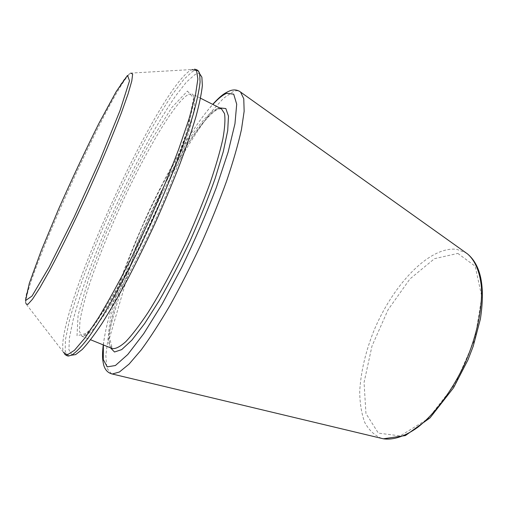 <?xml version="1.0" encoding="UTF-8"?>
<svg xmlns="http://www.w3.org/2000/svg" width="508" height="508" viewBox="0 0 508 508"><rect width="100%" height="100%" fill="white"/><g stroke="black" fill="none" stroke-linecap="round" stroke-linejoin="round"><path stroke-width="0.38" stroke-dasharray="2.54 1.91" d="M71.907 355.143L68.904 349.707L69.469 337.458L73.203 319.684C80.562 292.081 94.272 255.206 110.738 217.576C123.52 188.912 136.735 162.071 150.387 137.052C159.29 121.298 167.723 107.55 175.679 95.815L186.366 82.137L194.862 74.657C196.907 73.508 198.571 73.298 199.841 74.022M381.724 438.41C374.593 435.496 368.948 430.193 364.782 422.504C361.531 413.696 359.842 403.415 359.715 391.643C360.699 372.935 365.144 353.327 373.056 332.823C391.839 285.928 429.292 245.669 456.876 249.371L466.128 252.927M457.841 253.409L475.183 266.217L481.819 296.729L474.853 339.446L455.212 384.016L427.958 418.846L400.253 435.902L378.365 433.134L365.944 413.512L364.058 382.48L372.002 346.005L388.08 309.74L409.937 278.956L434.505 258.667L457.841 253.409M187.458 91.059L193.592 98.057L186.887 131.534L167.037 186.855L138.5 250.158L109.411 303.378L87.541 333.159L77.019 335.756L78.092 315.093L88.748 278.327L106.255 232.778C120.396 200.196 135.217 169.659 150.717 141.148L171.812 107.55L187.458 91.059M111.525 373.844L106.801 368.046L105.829 355.352L108.261 337.102C114.09 308.845 126.975 271.374 143.332 233.382C156.108 204.47 169.685 177.521 184.067 152.546C193.516 136.855 202.609 123.241 211.36 111.703L223.368 98.425L233.35 91.491C235.966 90.468 238.163 90.5 239.928 91.586M188.62 94.31L192.227 94.005C194.215 95.91 194.875 100.635 194.221 108.16C192.735 117.329 189.808 129.064 185.433 143.364C177.876 166.37 166.916 194.208 154.045 222.847C140.906 251.365 127.114 277.92 114.725 298.729C106.82 311.417 99.898 321.335 93.961 328.479C88.716 333.915 84.722 336.518 81.978 336.277L79.458 331.413L79.959 320.758C81.661 311.169 84.607 299.644 88.779 286.182C95.923 264.643 104.978 241.338 115.951 216.275C141.307 158.909 174.047 101.937 188.62 94.31M217.17 108.756L221.431 108.801L218.345 109.004C211.334 112.122 201.028 124.022 187.439 144.697C180.023 156.318 172.523 169.323 164.935 183.725L137.046 243.453L109.557 337.909L112.319 348.571L108.852 343.364C108.058 336.963 108.731 328.124 110.865 316.846C116.23 292.722 127.546 260.547 141.745 227.921C166.726 170.98 200.558 115.189 217.17 108.756M110.446 347.815C98.349 312.687 185.198 121.844 219.634 107.893M103.391 344.951C109.874 286.112 172.726 147.987 212.839 104.451M68.707 355.886L65.202 351.46L65.43 339.801L68.986 322.243C76.219 294.665 90.113 257.156 106.864 218.675C119.882 189.344 133.363 161.785 147.307 136.011C156.394 119.761 165.005 105.562 173.133 93.402L184.029 79.197L192.672 71.368L196.31 70.231M64.732 354.324L63.373 352.171C53.499 318.192 155.785 92.005 190.532 70.269L194.513 69.145M63.373 352.171L25.864 303.676C22.879 284.302 110.941 90.049 130.016 73.679L130.791 73.108L191.992 69.532M200.52 98.203L192.227 94.005C195.44 95.625 192.869 110.706 184.499 139.236L175.336 165.589L166.059 189.205L128.486 269.729L94.933 324.599L83.566 335.998L81.978 336.277L90.589 339.769M130.791 73.108L129.483 73.762L125.279 77.915L120.453 84.773L108.871 104.591C99.212 122.707 88.913 143.269 77.972 166.275C66.059 191.941 54.356 218.738 42.85 246.653L32.937 272.733L29.915 281.591L25.991 295.713C25.121 301.72 25.419 302.044 25.864 303.676M103.232 344.888C104.667 334.378 107.334 322.307 111.227 308.674C114.694 297.009 119.336 283.235 125.159 267.341L144.85 220.021C158.96 188.932 176.466 156.401 189.681 135.674C197.745 123.139 205.416 112.706 212.687 104.369"/><path stroke-width="0.76" d="M199.841 74.022L201.873 77.172L202.362 85.496C201.53 93.466 199.371 103.943 195.878 116.923C191.611 131.235 186.119 147.39 179.4 165.386C172.06 184.137 163.951 203.448 155.067 223.317C145.923 243.065 136.69 261.861 127.375 279.711C118.218 296.596 109.645 311.353 101.657 323.971C94.164 335.134 87.681 343.643 82.22 349.498L75.616 354.603L71.907 355.143M466.128 252.927L467.512 253.911C475.005 260.337 479.933 271.71 481.419 287.274C482.575 308.902 476.561 337.109 464.566 364.16C452.044 390.976 434.727 414.033 417.665 427.374C404.952 436.474 393.141 440.233 383.369 438.804L381.724 438.41M239.928 91.586L240.576 92.069L243.764 98.755L244.145 111.277L241.452 129.578C238.106 144.488 233.153 161.671 226.593 181.115C219.189 201.498 210.674 222.536 201.047 244.24C191.008 265.754 180.734 285.998 170.231 304.965C159.88 322.682 150.178 337.699 141.129 350.018L129.102 364.071L119.405 372.008L112.274 374.002L111.525 373.844M200.52 98.203L221.431 108.801L224.511 113.563C225.4 119.304 224.847 127.787 222.86 139.001C220.002 151.702 215.716 166.465 210.001 183.299C203.543 200.977 196.12 219.272 187.731 238.176C174.714 266.344 160.738 292.437 147.904 312.75C139.656 325.12 132.321 334.721 125.901 341.56C120.148 346.71 115.621 349.047 112.319 348.571L90.589 339.769M219.634 107.893L225.831 108.541L228.479 116.122L227.717 130.6L223.285 151.638L215.214 178.238C208.134 198.253 199.758 219.139 190.081 240.906C179.953 262.426 169.685 282.296 159.283 300.501L144.647 323.558L131.883 340.138L121.71 349.606L114.516 352L110.446 347.815M212.839 104.451C218.186 98.609 222.809 94.888 226.701 93.294L233.705 94.177L236.703 104.216L234.956 123.755L228.098 152.178L216.294 187.687C206.178 214.039 194.666 240.589 181.75 267.348L162.249 303.892L143.732 333.673L127.756 354.52L115.399 365.519L107.22 366.865L103.295 359.55L103.391 344.951M196.31 70.231C197.904 70.307 199.015 71.476 199.657 73.73L200.082 82.08C199.2 90.107 196.964 100.686 193.383 113.824C189.014 128.321 183.401 144.697 176.543 162.966C169.069 182.004 160.814 201.619 151.778 221.818C137.611 252.527 123.717 279.832 110.09 303.727C101.505 318.237 93.777 330.213 86.912 339.668C80.658 347.548 75.54 352.723 71.565 355.194L68.707 355.886M191.992 69.532L196.571 70.587L197.872 79.038L195.44 95.212L189.052 118.847L178.816 148.927C170.218 171.672 160.331 195.574 149.168 220.631L131.845 257.016C120.091 280.105 109.017 300.291 98.622 317.564L85.001 337.896L74.397 350.355L67.17 354.927L63.373 352.171M130.791 73.108L132.645 74.066L131.794 80.969L128.06 93.948L121.431 112.7C112.973 134.95 101.124 163.163 87.782 192.697C74.282 222.155 60.789 249.619 49.568 270.612L39.789 287.928L32.455 299.269L27.807 304.444L25.864 303.676M127.54 75.374L129.508 80.835L120.059 110.471L99.962 160.134L73.92 217.646L49.149 267.043L32.01 296.062L25.495 300.577L29.305 283.381L41.269 250.603L58.668 208.902C72.079 178.702 85.509 150.178 98.958 123.33L116.281 91.478L127.54 75.374M212.687 104.369C220.967 95.428 224.409 93.135 230.213 90.678C234.131 89.344 237.585 89.808 240.576 92.069L467.512 253.911C481.057 265.208 485.343 286.944 480.365 319.113L473.221 346.215L467.951 359.918L453.612 387.68L430.047 417.849L405.403 435.559L383.369 438.804L112.274 374.002C107.874 372.961 104.985 369.875 103.619 364.744C102.445 359.086 102.076 355.683 103.232 344.888M201.873 77.172L199.657 73.73C198.05 71.33 199.422 70.326 194.513 69.145M75.616 354.603L71.565 355.194C68.707 355.556 68.853 357.251 64.732 354.324"/></g></svg>
